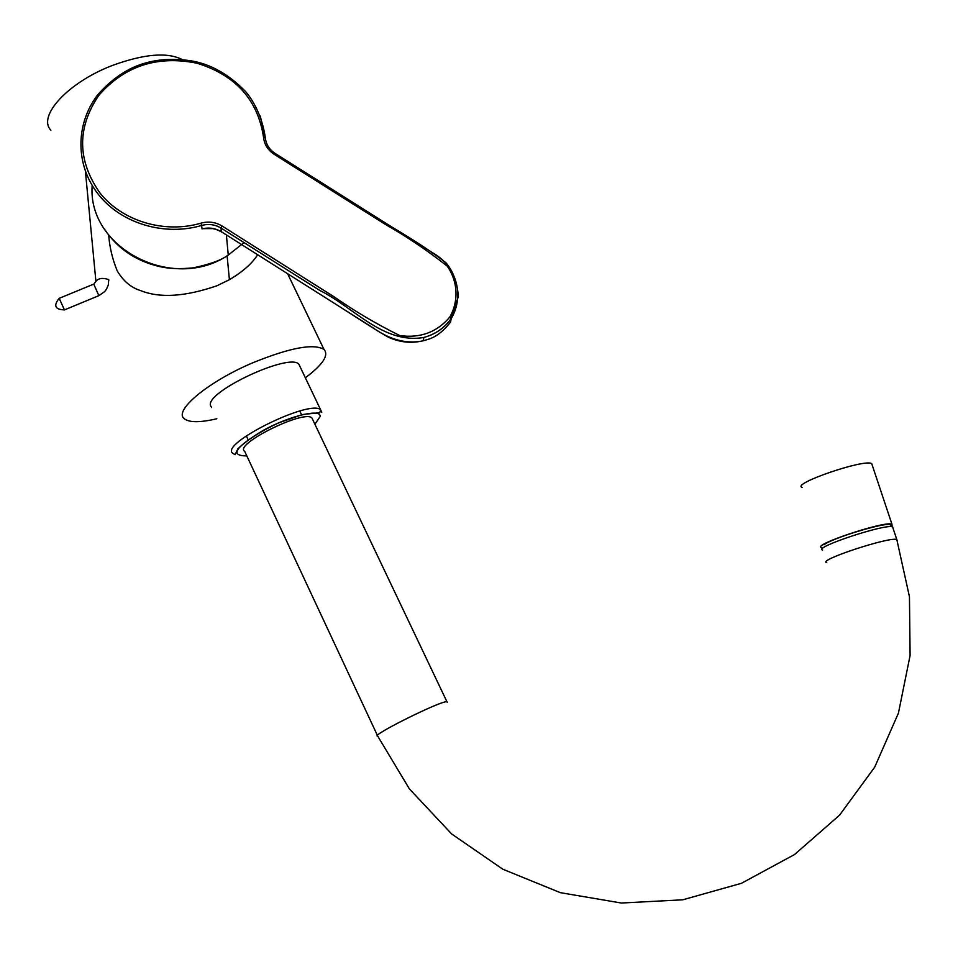 <?xml version="1.0" encoding="UTF-8"?>
<svg xmlns="http://www.w3.org/2000/svg" width="958" height="958" viewBox="0 0 958 958"><rect width="100%" height="100%" fill="white"/><g stroke="black" fill="none" stroke-linecap="round" stroke-linejoin="round"><path stroke-width="1.44" d="M257.69 254.684C252.205 263.438 242.769 271.773 229.405 279.688L217.023 285.735C185.289 296.705 159.854 298.333 140.73 290.633C131.15 287.747 123.307 281.137 117.187 270.791C112.385 258.947 109.559 247.056 108.709 235.117M305.363 377.811C322.882 364.651 329.097 355.179 323.996 349.43C313.673 343.287 290.106 347.67 253.307 362.567C208.353 381.44 173.099 410.85 184.331 418.766C189.313 422.646 200.15 422.646 216.843 418.754M182.307 59.6C167.518 51.983 144.383 53.876 112.876 65.288C68.569 81.945 37.039 116.098 50.906 130.228M260.253 115.918L265.426 138.682M275.114 153.531L435.555 254.612C457.649 268.527 464.019 297.363 451.182 318.643L450.571 322.044C443.003 331.803 435.028 337.719 426.609 339.779L423.316 340.773C403.749 345.012 386.481 337.312 373.069 327.864L221.406 231.764L221.035 228.064L319.84 290.478C353.538 307.003 383.248 344.401 423.783 337.467L423.807 337.467C435.399 334.306 444.524 328.031 451.182 318.643L449.757 317.11C458.918 301.052 457.936 281.568 447.254 266.156C427.711 250.697 406.97 236.722 385.044 224.208L274.084 154.226L275.114 153.531M274.084 154.226C267.821 150.047 264.312 144.442 263.546 137.389C257.93 100.027 235.812 75.323 197.204 63.264C157.328 55.157 124.492 65.898 98.698 95.501C76.88 127.989 77.263 160.441 99.86 192.845C122.265 221.37 164.728 233.848 200.964 223.166C208.437 221.13 215.454 222.064 222.017 225.98L221.035 228.064C214.987 224.459 208.509 223.597 201.611 225.465L202.054 228.902C208.928 227.19 215.382 228.16 221.406 231.764L330.546 300.92C350.508 313.434 374.782 329.612 388.349 337.204C400.947 342.916 413.652 343.802 426.466 339.839L426.466 339.839M449.757 317.11C436.992 332.198 420.37 338.366 399.917 335.611C377.093 324.403 355.226 311.518 334.318 296.944L222.017 225.98M221.825 232.04L221.502 231.992C216.029 228.687 210.125 227.561 203.791 228.615L212.808 228.627M244.062 242.613L228.184 255.115C173.159 292.501 87.178 248.206 92.184 185.421M97.345 95.297C75.287 124.468 75.275 165.483 98.494 194.534C121.319 223.585 164.513 236.387 201.611 225.465L200.964 223.166M211.622 407.545L210.509 405.533C205.539 391.702 289.687 352.46 298.884 364.232L300.082 366.734M377.464 735.552L244.685 451.326C233.309 444.536 304.249 409.329 311.913 417.951L312.739 419.676M890.186 524.78C885.599 521.87 831.328 538.324 823.988 544.827M821.593 547.521C811.079 545.186 885.18 520.529 891.934 524.194L892.066 525.726M802.062 487.406C791.2 483.79 864.547 458.619 871.708 463.612L872.223 465.121M93.884 284.047L95.908 281.365C98.351 278.215 102.626 277.616 108.733 279.568L108.793 280.395M59.276 298.309L93.752 284.095L98.854 295.663M64.39 309.769L59.192 298.333C53.265 305.674 55.013 309.53 64.437 309.901L64.39 309.769M64.354 309.937L98.985 295.603L104.709 291.543L106.422 289.292L108.302 285.041L108.733 279.568M265.402 138L263.546 137.389M321.756 412.347L320.679 409.916C310.727 398.552 218.053 444.56 232.998 453.433L235.141 454.667L237.847 448.835C246.924 440.093 260.408 431.483 278.275 423.005L302.644 414.515L319.709 412.682L320.679 409.916L298.884 364.232M314.907 424.226L320.152 416.502C321.169 408.395 290.334 415.628 263.51 430.202C235.045 447.302 229.477 455.876 246.829 455.912M822.671 550.06C812.24 547.796 885.899 523.331 892.593 526.912L892.988 528.086M897.179 540.659L896.808 539.546C890.198 536.252 816.396 560.61 826.742 562.597M890.76 525.511L892.593 526.912L896.808 539.546L909.453 596.738L910.1 655.428L898.436 713.111L874.678 767.19L839.591 815.138L794.529 854.536L741.432 883.3L682.755 899.802L621.335 903.023L560.298 892.652L502.77 869.193L451.625 833.939L409.317 788.793L377.739 736.139C369.273 736.127 442.368 699.843 446.955 701.771L447.242 702.358M95.836 280.574L85.43 171.506M287.639 273.76L323.996 349.43M227.106 255.762L229.405 279.688M423.316 340.773L423.783 337.467C435.375 334.282 444.5 327.959 451.17 318.499L458.331 296.609C457.385 282.562 453.23 271.258 445.865 262.672C432.573 252.361 414.467 240.41 391.559 226.83L275.078 153.388C269.27 149.508 266.025 144.323 265.342 137.832C261.953 114.529 251.906 98.71 245.416 91.381C228.603 74.137 210.365 63.935 190.702 60.761C170.835 57.863 152.969 59.552 137.09 65.827C128.3 69.168 112.553 77.682 97.536 95.046M228.255 255.056L226.399 235.105M203.491 228.651L212.425 228.567M104.53 229.202C117.451 248.529 135.82 260.995 159.627 266.587C168.871 268.743 180.116 269.162 193.336 267.833C209.862 264.348 221.478 260.109 228.184 255.115M246.302 435.854L248.098 439.698M299.806 411.018L301.614 414.838M311.913 417.951L446.955 701.771M891.934 524.194L871.708 463.612"/></g></svg>
